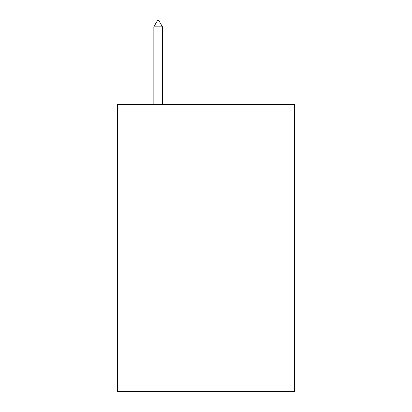 <?xml version="1.0" encoding="UTF-8"?>
<svg xmlns="http://www.w3.org/2000/svg" width="412" height="412" viewBox="0 0 412 412"><rect width="100%" height="100%" fill="white"/><g stroke="black" fill="none" stroke-linecap="round" stroke-linejoin="round"><path stroke-width="0.62" d="M294.513 223.943L294.513 391.4L117.487 391.4L117.487 104.329L294.513 104.329L294.513 223.943L117.487 223.943M162.462 26.821L158.872 20.6L157.435 20.6L153.851 26.821L162.462 26.821L162.462 104.329M153.851 26.821L153.851 104.329"/></g></svg>
